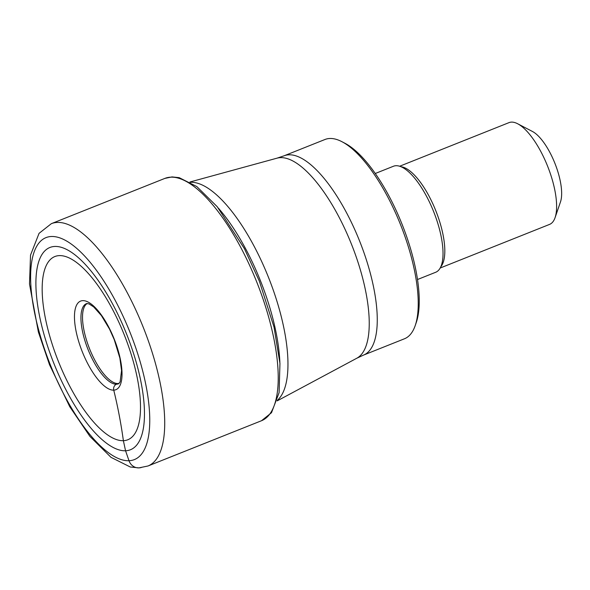 <?xml version="1.0" encoding="UTF-8"?>
<svg xmlns="http://www.w3.org/2000/svg" width="590" height="590" viewBox="0 0 590 590"><rect width="100%" height="100%" fill="white"/><g stroke="black" fill="none" stroke-linecap="round" stroke-linejoin="round"><path stroke-width="0.89" d="M87.217 303.481A43.092 15.517 -111.7 0 0 89.053 347.473A43.092 15.517 -111.7 0 0 118 383.537L116.481 384.208A5.052 4.676 87.8 0 0 113.745 390.152A456.49 422.433 -92.2 0 1 123.376 440.686A98.619 35.503 -111.7 0 0 128.686 346.75A98.619 35.503 -111.7 0 0 59.295 255.618A98.619 35.503 -111.7 0 0 53.985 349.56A98.619 35.503 -111.7 0 0 123.376 440.686L125.559 450.775A108.885 39.198 68.3 0 1 48.948 350.165A108.885 39.198 68.3 0 1 54.804 246.45A108.885 39.198 68.3 0 1 131.423 347.06A108.885 39.198 68.3 0 1 125.559 450.775L129.004 460.724A10.959 10.141 87.8 0 0 142.057 467.221M341.912 141.689L344.862 143.23A104.533 37.635 68.3 0 1 402.055 224.252A104.533 37.635 68.3 0 1 416.311 322.391L415.227 325.54A107.277 38.616 68.3 0 1 404.46 338.778L363.506 355.106A107.277 38.616 -111.7 0 0 362.105 247.535A107.277 38.616 -111.7 0 0 288.916 154.809A107.277 38.616 -111.7 0 0 288.871 154.809A107.277 38.616 -111.7 0 0 284.041 155.819L324.987 139.491A107.277 38.616 68.3 0 1 329.869 138.48A107.277 38.616 68.3 0 1 341.912 141.689A107.277 38.616 68.3 0 1 400.595 224.827A107.277 38.616 68.3 0 1 415.227 325.54M375.255 173.504L393.434 166.255A57.06 20.539 68.3 0 1 396.03 165.716A57.06 20.539 68.3 0 1 426.43 196.094A57.06 20.539 68.3 0 1 439.115 227.91A57.06 20.539 68.3 0 1 435.708 272.263L417.521 279.512M399.622 166.247L509 122.632A54.782 19.721 68.3 0 1 511.493 122.115A54.782 19.721 68.3 0 1 517.644 123.753A54.782 19.721 68.3 0 1 547.609 166.203A54.782 19.721 68.3 0 1 555.079 217.636A54.782 19.721 68.3 0 1 549.585 224.392L440.206 268.007M517.644 123.753L532.423 131.459A41.086 14.787 68.3 0 1 554.895 163.297A41.086 14.787 68.3 0 1 560.5 201.869L555.079 217.636M129.004 460.724A119.49 43.018 -111.7 0 0 135.442 346.913A119.49 43.018 -111.7 0 0 51.36 236.502A119.49 43.018 -111.7 0 0 44.929 350.312A119.49 43.018 -111.7 0 0 129.004 460.724M147.994 465.989A130.442 46.957 -111.7 0 0 146.283 335.179A130.442 46.957 -111.7 0 0 57.296 222.437A130.442 46.957 -111.7 0 0 51.36 223.662L39.051 233.352L30.525 255.109L29.5 284.019L38.38 332.015L49.501 364.701L69.731 406.665L89.931 436.416L111.001 457.339L130.279 467L138.908 467.885L147.994 465.989L261.503 420.729A130.442 46.957 68.3 0 0 259.792 289.919A130.442 46.957 68.3 0 0 170.805 177.17A130.442 46.957 68.3 0 0 164.868 178.401L51.36 223.662M118 383.537A43.092 15.517 -111.7 0 0 119.091 383.397M118.627 383.729A43.151 15.532 68.3 0 1 116.481 384.208A43.151 15.532 68.3 0 1 86.944 346.655A43.151 15.532 68.3 0 1 86.656 303.562L88.994 303.887L93.677 306.911L101.377 315.547L109.548 329.139L114.261 339.693L119.873 358.086L121.562 370.505L120.109 381.863L118.627 383.729M82.748 300.642A47.702 17.169 68.3 0 1 116.311 344.715A47.702 17.169 68.3 0 1 113.745 390.152A47.702 17.169 68.3 0 1 80.181 346.079A47.702 17.169 68.3 0 1 82.748 300.642M284.041 155.819L277.079 158.15A107.778 38.8 68.3 0 1 280.434 157.641A107.778 38.8 68.3 0 1 280.486 157.641A107.778 38.8 68.3 0 1 353.24 248.751A107.778 38.8 68.3 0 1 356.854 358.204L363.506 355.106M277.344 400.33A118.266 42.576 -111.7 0 0 268.62 277.698A118.266 42.576 -111.7 0 0 190.563 182.288A118.266 42.576 -111.7 0 0 190.393 182.295M218.315 208.056A118.767 42.753 68.3 0 1 279.874 362.437M440.841 266.732A54.782 19.721 -111.7 0 0 435.818 210.785A54.782 19.721 -111.7 0 0 400.964 166.734M164.868 178.401L172.037 176.912L179.19 177.656L196.824 186.573L217.194 206.677L244.437 248.692L259.342 281.12L274.033 327.118L279.955 363.418L279.092 392.675L271.503 412.712L261.503 420.729M277.079 158.15L189.899 182.015M356.854 358.204L277.175 400.883"/></g></svg>
